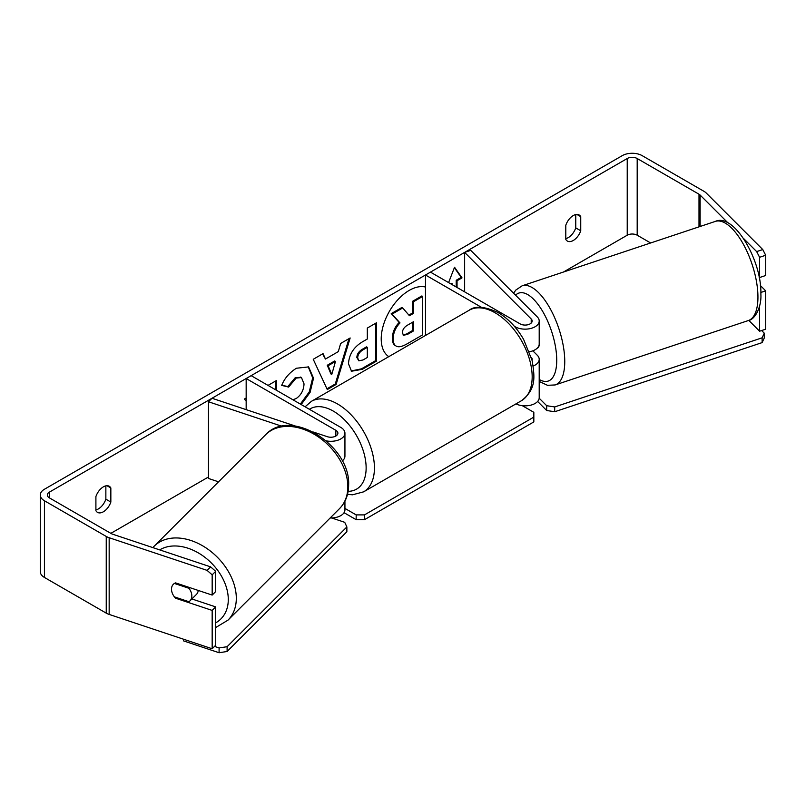 <?xml version="1.0" encoding="UTF-8"?>
<svg xmlns="http://www.w3.org/2000/svg" width="806" height="806" viewBox="0 0 806 806"><rect width="100%" height="100%" fill="white"/><g stroke="black" fill="none" stroke-linecap="round" stroke-linejoin="round"><path stroke-width="1.21" d="M533.219 366.015A14.085 8.131 0 0 0 539.204 359.355A14.085 8.131 0 0 0 537.32 355.295L532.847 350.822M481.494 307.338L425.487 274.997L430.475 272.126L520.132 323.891A7.042 4.07 180 0 0 527.809 324.768A7.042 4.07 180 0 0 532.162 321.01A7.042 4.07 180 0 0 531.214 318.975L464.639 252.399L470.734 250.364L537.32 316.949A14.085 8.131 180 0 1 539.204 321.01A14.085 8.131 180 0 1 530.509 328.526A14.085 8.131 180 0 1 515.155 326.762L514.349 326.299M539.204 321.01L539.204 344.021A14.085 8.131 180 0 1 529.441 351.759M425.487 274.997L425.487 335.457M539.204 359.355L539.204 397.701A14.085 8.131 180 0 1 531.013 405.096A14.085 8.131 180 0 1 515.961 403.887M532.041 360.111A7.042 4.07 0 0 0 532.162 359.355A7.042 4.07 0 0 0 531.325 357.431M464.639 252.399L464.639 291.843M295.449 426.072L211.998 398.255L208.482 401.771L281.999 426.283M208.482 401.771L208.482 478.472L218.537 481.817M342.248 460.951A14.085 8.131 0 0 0 344.938 456.176L344.938 433.175A14.085 8.131 0 0 0 340.807 427.422L251.15 375.656L246.162 378.528L246.162 409.639M326.229 440.852A14.085 8.131 0 0 0 344.938 433.175M313.403 432.056L327.327 436.691A7.042 4.07 0 0 0 337.895 433.175A7.042 4.07 0 0 0 335.83 430.293L246.162 378.528M330.148 517.986A14.085 8.131 0 0 0 344.938 509.866L344.938 501.171M198.246 590.435A11.737 8.302 45 0 1 196.422 594.425L189.964 600.883A11.737 8.302 45 0 1 188.926 601.709L174.408 596.873A11.737 8.302 45 0 1 171.497 589.196A11.737 8.302 45 0 1 173.361 584.279A11.737 8.302 45 0 1 174.408 583.453L188.926 588.289A11.737 8.302 45 0 1 191.838 595.966A11.737 8.302 45 0 1 189.964 600.883M188.926 588.289L189.642 587.574M425.487 287.027A39.595 22.86 120 0 0 409.226 290.402A39.595 22.86 120 0 0 383.525 324.717A39.595 22.86 120 0 0 388.794 356.645M650.633 242.969L637.193 235.211A7.042 4.07 0 0 0 627.229 235.211L563.475 272.025M208.482 476.981L110.845 533.35M727.959 222.889L700.122 195.052A7.042 4.07 0 0 0 699.004 194.216L637.193 158.52A7.042 4.07 0 0 0 627.229 158.52L49.408 492.123A7.042 4.07 0 0 0 47.342 495.005A7.042 4.07 0 0 0 49.408 497.876L111.218 533.562A7.042 4.07 0 0 0 112.679 534.217L210.608 566.86L215.696 571.313L215.696 591.554L212.169 595.08L212.169 574.839L207.082 570.376L210.608 566.86M246.162 398.013L244.369 399.051L246.162 401.035M276.347 390.205L276.347 380.593L268.015 385.399M325.453 359.043L338.319 351.607L340.656 343.457L350.157 337.976L336.102 384.462L327.286 389.55L313.242 359.285L323.045 353.622L325.453 359.043L322.561 353.905M565.792 225.287A11.737 6.78 -60 0 1 579.141 214.98A11.737 6.78 -60 0 1 580.743 216.653L580.743 230.768A11.737 6.78 -60 0 1 573.268 240.49A11.737 6.78 -60 0 1 567.394 241.065A11.737 6.78 -60 0 1 565.792 239.392L565.792 225.287M95.904 496.577L95.904 510.682A11.737 6.78 120 0 0 97.496 512.364A11.737 6.78 120 0 0 103.37 511.78A11.737 6.78 120 0 0 110.845 502.057L110.845 487.952A11.737 6.78 120 0 0 109.243 486.27A11.737 6.78 120 0 0 95.904 496.577M456.206 286.976L456.206 280.266L457.042 280.75L462.019 277.879L454.544 267.239L448.599 282.584M457.042 280.75L457.042 287.46M451.229 284.105L452.055 283.621L452.055 284.589M348.484 363.808L348.484 363.697C349.119 354.217 353.874 346.862 362.76 341.653L367.314 339.024L367.314 328.062L376.523 322.753L376.523 361.098L362.287 369.319L351.537 371.234L348.484 363.808M292.87 399.736L296.114 398.587C301.081 395.142 303.721 390.235 304.033 383.878L301.464 377.54L296.114 378.105L288.619 387.082L281.697 385.389C284.488 378.397 289.384 372.684 296.396 368.241L308.597 366.911L313.524 378.185L310.109 392.351L301.182 404.541M95.904 509.896A11.737 6.78 120 0 0 98.392 508.908A11.737 6.78 120 0 0 105.858 499.186L105.858 485.857M575.756 214.567L575.756 227.886A11.737 6.78 -60 0 1 568.28 237.609A11.737 6.78 -60 0 1 565.792 238.606M762.768 249.558L765.7 255.26L759.595 257.295L756.663 251.593L762.768 249.558L706.227 193.017A14.085 8.131 0 0 0 703.991 191.334L642.17 155.649A14.085 8.131 0 0 0 622.252 155.649L44.431 489.252A14.085 8.131 0 0 0 40.3 495.005A14.085 8.131 0 0 0 44.431 500.758L106.241 536.443A14.085 8.131 0 0 0 109.163 537.733L207.082 570.376M756.663 251.593L743.716 238.647M40.3 495.005L40.3 571.696A14.085 8.131 0 0 0 44.431 577.449L106.241 613.134A14.085 8.131 0 0 0 109.163 614.424L212.169 648.759L215.696 645.243L215.696 606.898L212.169 610.414L212.169 648.759M212.169 610.414L175.567 598.213A11.737 8.302 45 0 1 173.361 584.279A11.737 8.302 45 0 1 175.567 582.879L212.169 595.08M215.696 571.313L212.169 574.839M215.696 606.898L191.888 598.959M759.595 257.295L759.595 277.536L765.7 275.501L765.7 255.26M759.595 306.038L759.595 331.216L748.774 320.395M759.04 276.982L759.595 277.536M760.854 292.457L765.7 290.845L765.7 329.191L759.595 331.216M765.7 290.845L760.38 285.515M580.743 216.653L576.884 214.436M580.743 230.768L575.756 227.886M176.282 597.498L175.567 598.213M110.845 487.952L106.986 485.726M110.845 502.057L105.858 499.186M392.331 338.298L392.331 338.188C392.542 332.213 394.819 326.954 399.172 322.43L391.232 313.625L392.059 314.098L402.708 307.952L409.418 315.72L413.458 313.383L413.458 301.746L422.676 296.427L422.676 334.853L406.939 343.94C401.902 346.771 398.285 347.467 396.099 346.026L395.272 345.542C393.318 344.484 392.331 342.076 392.331 338.298L393.157 338.671C393.368 332.687 395.655 327.438 399.998 322.914L392.059 314.098M402.708 307.952L401.882 307.469L391.232 313.625M408.864 315.086L412.622 312.909L412.622 301.273L421.85 295.943L422.676 296.427M395.272 345.542L395.927 345.925M395.343 345.583L396.099 346.026C394.144 344.968 393.167 342.55 393.157 338.772M412.622 301.273L413.458 301.746M412.622 312.909L413.458 313.383M399.172 322.43L399.998 322.914M450.393 283.621L452.055 283.621M456.206 280.266L461.193 277.395L462.019 277.879M461.193 277.395L454.372 267.693M348.978 338.651L335.276 383.988L336.102 384.462M335.276 383.988L326.944 388.794M335.498 361.461L334.661 360.987L327.256 365.259L330.944 373.964L331.77 374.447L335.498 361.461L328.092 365.733L331.77 374.447M327.256 365.259L328.092 365.733M375.687 323.236L375.687 360.614L376.523 361.098M375.687 360.614L361.461 368.836L351.134 370.972M367.314 347.346L366.488 346.872L362.126 349.391C358.73 351.507 356.977 354.177 356.856 357.411L358.801 360.806L363.002 359.98L367.314 357.481L367.314 347.346L362.952 349.864C359.557 351.98 357.804 354.66 357.683 357.894L358.801 360.806M275.511 389.721L275.511 381.067M308.174 366.68L312.698 377.812L309.272 391.877L300.356 404.058M301.041 377.329L295.288 377.621L287.792 386.608L288.619 387.082M287.792 386.608L281.808 385.137M402.426 332.656L403.423 335.256L407.413 334.44L413.458 330.954L413.458 321.735L407.373 325.241C404.149 327.226 402.506 329.694 402.426 332.656M403.05 334.953L406.587 333.966L412.622 330.48L413.458 330.954M412.622 330.48L412.622 322.209M539.204 340.172A11.737 4.796 71.6 0 1 539.416 342.943A11.737 4.796 71.6 0 1 537.259 348.212L537.149 348.252M761.63 330.541L764.279 333.18L764.279 337.976L762.123 342.61L554.699 411.745L546.68 410.506L546.68 405.71L539.174 398.204M546.68 410.506L537.622 401.448M762.123 342.61L762.123 337.815L554.699 406.949L554.699 411.745M762.123 337.815L764.279 333.18M546.68 405.71L554.699 406.949M522.318 405.68L533.834 412.319L533.834 417.115L364.473 514.893L364.473 519.689L356.171 519.689L356.171 514.893L344.938 508.415M356.171 519.689L344.051 512.697M533.834 417.115L533.834 421.911L364.473 519.689M356.171 514.893L364.473 514.893M214.517 646.412L219.091 647.943L219.091 652.729L183.506 640.871L183.506 639.208M219.091 652.729L227.111 651.49L227.111 646.704L346.872 526.943L344.716 522.318L331.719 517.986M227.111 651.49L346.872 531.738L346.872 526.943M227.111 646.704L219.091 647.943M531.214 318.975L531.214 323.045M335.83 430.293L335.83 436.046M154.117 546.246L265.658 434.706A52.249 36.945 45 0 1 316.305 435.562A52.249 36.945 45 0 1 347.839 486.733A52.249 36.945 45 0 1 339.538 508.596L228.007 620.136A52.249 36.945 -135 0 0 236.309 598.274A52.249 36.945 -135 0 0 204.764 547.103A52.249 36.945 -135 0 0 154.117 546.246L152.838 547.596M159.709 549.894A46.375 32.794 45 0 1 203.485 556.261A46.375 32.794 45 0 1 228.289 599.513A46.375 32.794 45 0 1 215.696 622.847M627.229 158.52L627.229 235.211M49.408 492.123L49.408 497.876M109.163 537.733L109.163 614.424M637.193 158.52L637.193 235.211M699.004 194.216L699.004 226.849M700.122 195.052L700.122 226.476M44.431 500.758L44.431 577.449M106.241 536.443L106.241 613.134M392.331 338.188L393.157 338.671M361.461 368.836L362.287 369.319M356.856 357.521L357.683 358.005M362.126 349.391L362.952 349.864M356.856 357.411L357.683 357.894M312.698 377.702L313.524 378.185M312.698 377.812L313.524 378.296M295.288 377.621L296.114 378.105M406.587 333.966L407.413 334.44M757.942 297.102A52.249 21.329 -108.4 0 0 743.021 243.644A52.249 21.329 -108.4 0 0 715.295 221.418C733.893 212.562 761.962 260.519 760.874 294.17C761.69 306.371 755.282 319.559 748.341 320.546A52.249 21.329 -108.4 0 0 757.942 297.102M715.295 221.418L522.107 285.818A52.249 21.329 71.6 0 1 549.833 308.033A52.249 21.329 71.6 0 1 564.754 361.501A52.249 21.329 71.6 0 1 555.153 384.946L748.341 320.546M539.204 379.455A46.375 18.931 -108.4 0 0 556.734 360.262A46.375 18.931 -108.4 0 0 541.31 309.161A46.375 18.931 -108.4 0 0 515.558 295.187M521.351 400.773A52.249 30.165 -120 0 0 529.361 358.902A52.249 30.165 -120 0 0 495.227 312.859A52.249 30.165 -120 0 0 469.102 310.28C474.996 305.585 484.688 306.351 498.158 312.577C508.203 318.561 516.676 327.488 523.598 339.366L532.162 360.635C534.61 376.664 536.736 388.996 521.351 400.773L363.617 491.841L352.575 494.793L347.487 494.4M469.102 310.28L311.368 401.348A52.249 30.165 60 0 1 337.492 403.937A52.249 30.165 60 0 1 371.616 449.97A52.249 30.165 60 0 1 363.617 491.841M348.132 491.328A46.375 26.779 -120 0 0 365.239 458.624A46.375 26.779 -120 0 0 333.341 411.12A46.375 26.779 -120 0 0 309.403 409.287M228.007 620.136L215.696 627.542M339.538 508.596C345.562 502.36 348.595 494.501 348.635 485.041C350.63 445.678 290.765 407.171 265.658 434.706M301.464 377.54L300.638 377.067M522.107 285.818L515.78 290.1L513.583 293.213M539.204 381.44L547.506 385.308L555.153 384.946M311.368 401.348L305.101 406.798"/></g></svg>

